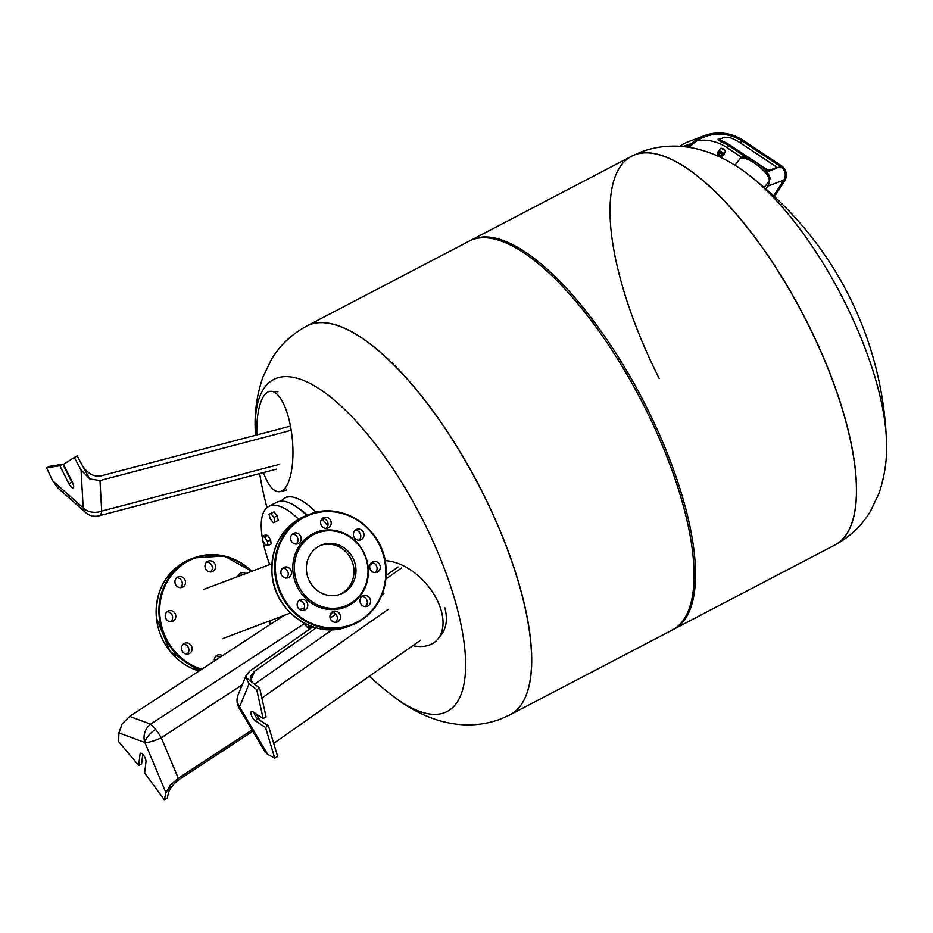 <?xml version="1.0" encoding="UTF-8"?>
<svg xmlns="http://www.w3.org/2000/svg" width="933" height="933" viewBox="0 0 933 933"><rect width="100%" height="100%" fill="white"/><g stroke="black" fill="none" stroke-linecap="round" stroke-linejoin="round"><path stroke-width="1.4" d="M239.07 707.984L265.24 752.243L267.678 754.389L239.559 706.841A14.823 2.006 149.4 0 0 239.07 707.984A14.823 14.823 0 0 1 237.495 704.205A14.823 7.429 -14.7 0 0 239.559 706.841L249.111 683.807L245.717 677.405L246.195 675.305L249.752 671.154L312.835 626.848M245.717 677.405L259.654 688.087L266.103 716.952L263.153 718.492L252.738 711.716A5.341 1.913 -117.6 0 0 251.444 711.459A5.341 1.913 -117.6 0 0 251.595 715.716A5.341 1.913 -117.6 0 0 255.094 720.649L265.508 727.425L274.71 758.086L277.661 756.546L268.447 725.886L258.033 719.11A5.341 1.913 62.4 0 1 254.033 712.555M274.71 758.086L267.678 754.389M250.989 679.959L254.639 671.154L251.094 675.305C249.997 678.163 250.732 680.798 253.298 683.224M249.111 683.807L256.715 689.627L263.153 718.492M265.508 727.425L268.447 725.886M256.715 689.627L259.654 688.087M273.696 743.368L420.643 640.178M330.235 614.625L333.198 612.538M386.157 575.358L398.064 566.984M254.639 671.154L316.264 627.874M330.165 618.112L335.787 614.171M385.877 578.985L401.633 567.917M412.841 645.659A50.394 31.081 -131.8 0 0 438.207 638.604A50.394 31.081 -131.8 0 0 441.496 611.605A50.394 31.081 -131.8 0 0 385.096 560.698M438.207 638.604L441.624 634.207A49.379 30.451 -131.8 0 0 444.831 607.745M373.293 562.937A50.394 31.081 -131.8 0 0 371.521 563.905A50.394 31.081 -131.8 0 0 369.969 564.955M89.65 478.827L81.054 469.952L83.177 507.855A14.823 10.858 -3.2 0 0 101.685 511.132L99.983 480.577L89.661 478.886L77.206 455.945L74.267 457.485L81.054 469.952M52.575 480.693L57.846 487.889L85.603 512.532A14.823 10.065 -48.4 0 1 83.177 507.855L52.575 480.693L46.65 467.888L59.852 465.742L68.902 483.737A5.341 1.913 -117.6 0 0 73.171 487.784A5.341 1.913 -117.6 0 0 72.506 482.384L63.456 464.389L74.267 457.485M73.404 484.635A5.341 1.913 62.4 0 1 71.841 482.198L62.791 464.202L49.589 466.348L46.65 467.888M82.78 466.197C87.97 473.859 94.093 477.09 101.172 475.865L290.21 426.148M59.852 465.742L62.791 464.202M99.983 480.577L290.723 430.405M263.444 472.576A50.394 17.599 -95.1 0 0 280.32 491.551A50.394 17.599 -95.1 0 0 281.043 491.329A50.394 17.599 -95.1 0 0 292.297 438.872A50.394 17.599 -95.1 0 0 271.305 391.324A50.394 17.599 -95.1 0 0 268.692 391.72A50.394 17.599 -95.1 0 0 256.843 434.918M122.06 724.008L118.911 732.871L144.895 742.528A14.823 12.864 -69.6 0 1 150.633 724.183L129.675 716.404L122.06 724.008M178.261 778.239L161.292 737.758A14.823 2.647 -123.2 0 0 155.589 729.373A14.823 6.391 141.8 0 0 144.895 742.528L165.946 792.723L170.249 785.294L178.261 778.239L252.062 729.956M165.946 792.723L164.278 799.698L144.615 772.979L145.991 761.76A5.341 1.913 -117.6 0 0 144.067 755.998A5.341 1.913 -117.6 0 0 140.545 753.246A5.341 1.913 -117.6 0 0 140.032 754.191L138.667 765.41L118.654 741.665L118.911 732.871M164.278 799.698L167.217 798.17L170.284 785.376M138.667 765.41L141.618 763.87L142.772 754.319M252.831 731.262L180.745 778.425C174.693 782.612 170.681 787.149 168.686 792.024M129.675 716.404L283.854 615.523M320.894 545.269A26.357 24.585 -110.7 0 1 351.834 560.768A26.357 24.585 -110.7 0 1 341.011 593.808A26.357 24.585 -110.7 0 1 339.46 594.543M269.719 564.535A77.077 27.617 62.4 0 1 262.814 540.697M262.535 539.146A77.077 27.617 62.4 0 1 268.797 506.409A77.077 27.617 62.4 0 1 298.583 519.284M268.797 506.409L276.646 502.316A77.077 27.617 62.4 0 1 306.665 515.413L309.464 514.351A59.292 55.292 69.3 0 0 274.873 573.27A59.292 55.292 69.3 0 0 351.286 625.308A59.292 55.292 69.3 0 0 385.877 566.401A59.292 55.292 69.3 0 0 309.464 514.351C342.143 500.555 383.51 528.731 385.912 566.366C387.16 594.706 375.614 614.357 351.286 625.308L348.487 626.37A59.292 55.292 -110.7 0 1 272.074 574.32A59.292 55.292 -110.7 0 1 306.665 515.413C282.337 526.364 270.792 546.015 272.039 574.343C274.454 611.99 315.809 640.166 348.487 626.37M262.243 536.522L265.38 534.877L267.806 535.472L270.663 540.009L271.095 543.962L267.958 545.607L265.532 545.012L262.674 540.464L262.243 536.522L264.669 537.116L267.526 541.653L267.958 545.607M270.663 540.009L267.526 541.653M267.806 535.472L264.669 537.116M269.031 514.258L274.022 511.925L277.078 515.809L278.279 520.392L273.287 522.725L270.243 518.841L269.031 514.258L270.885 513.558L273.94 517.453L275.142 522.025M277.078 515.809L273.94 517.453M274.022 511.925L270.885 513.558M311.669 626.44L308.403 628.294L305.359 625.332L304.578 623.326M309.22 625.495L308.403 628.294M310.339 625.938L309.546 626.346M309.476 629.204A77.077 27.617 62.4 0 1 308.52 628.236M305.033 624.492A77.077 27.617 62.4 0 1 303.505 622.743M306.829 325.979A219.36 78.617 62.4 0 1 306.875 325.955A219.36 78.617 62.4 0 1 482.536 492.461A219.36 78.617 62.4 0 1 510.118 714.771A219.36 78.617 62.4 0 1 510.059 714.795M510.013 714.818A219.36 78.617 62.4 0 0 482.431 492.507A219.36 78.617 62.4 0 0 309.919 324.602A219.36 78.617 62.4 0 0 306.782 326.014C291.667 334.177 279.853 345.362 271.351 359.578L262.908 377.165C256.657 395.265 254.138 413.914 255.385 433.11L255.385 433.11A187.311 67.129 62.4 0 1 276.331 378.297A187.311 67.129 62.4 0 1 423.629 521.664A187.311 67.129 62.4 0 1 444.505 712.684A187.311 67.129 62.4 0 1 392.735 695.878L392.735 695.878C421.448 718.433 460.517 733.758 500.286 719.18L510.118 714.771A219.36 78.617 -117.6 0 0 482.536 492.461A219.36 78.617 -117.6 0 0 306.875 325.955L469.241 241.087A219.36 78.617 62.4 0 1 644.89 407.593A219.36 78.617 62.4 0 1 672.471 629.903L510.118 714.771M469.987 240.714A219.36 78.617 62.4 0 1 470.71 240.317L631.606 156.219A219.36 78.617 62.4 0 1 807.255 322.725A219.36 78.617 62.4 0 1 834.837 545.035A219.36 78.617 -117.6 0 0 807.255 322.725A219.36 78.617 -117.6 0 0 631.606 156.219A219.36 78.617 -117.6 0 0 659.188 378.53M470.71 240.317A219.36 78.617 62.4 0 1 646.371 406.823A219.36 78.617 62.4 0 1 673.953 629.134A219.36 78.617 62.4 0 1 673.206 629.507M886.35 438.218A187.311 67.129 -117.6 0 0 886.338 437.88L886.338 437.88A187.311 67.129 -117.6 0 0 844.517 301.674A187.311 67.129 -117.6 0 0 748.977 175.101L748.977 175.101A187.311 67.129 -117.6 0 0 748.744 174.926M717.874 156.138L719.635 153M718.643 152.79L716.836 155.683M720.917 157.56L722.422 155.146M721.792 154.342L719.949 157.094M720.404 156.569L718.258 155.275M685.568 146.796L687.749 144.86A46.837 43.688 69.3 0 1 687.901 144.72L683.096 146.539M718.223 138.609L721.011 140.591A46.837 43.688 -110.7 0 1 730.317 145.35L753.712 160.884M746.668 157.56L729.758 146.329A45.647 42.58 69.3 0 0 720.684 141.699L718.002 139.752L724.801 137.198L730.691 137.932A45.647 42.58 -110.7 0 1 739.764 142.562L773.97 165.269A4.747 1.353 29.7 0 1 776.489 168.22A4.747 1.353 29.7 0 1 776.221 168.43L769.41 170.996A4.747 1.353 29.7 0 1 764.349 169.293M697.301 140.591A45.647 42.58 -110.7 0 1 726.749 147.461L741.758 157.432M773.632 195.883L783.778 180.116A9.482 8.852 69.3 0 0 780.816 166.704L742.761 141.431A45.647 42.58 69.3 0 0 704.975 136.708A45.647 42.58 69.3 0 0 692.496 144.265L689.055 147.309M687.364 147.052L691.75 143.344A46.837 43.688 -110.7 0 1 704.555 135.6L688.542 141.629A46.837 43.688 69.3 0 0 679.725 146.259M704.555 135.6A46.837 43.688 -110.7 0 1 743.321 140.44L781.388 165.712A10.671 9.948 -110.7 0 1 784.711 180.804L774.495 196.676M765.946 188.979L767.766 186.145A9.482 8.852 -110.7 0 0 769.235 180.804M757.374 163.31L764.524 168.057A4.747 1.353 -150.3 0 0 769.982 170.004L776.419 167.578M734.901 165.304L739.846 158.925A18.38 5.75 37.7 0 1 740.207 158.563A18.38 5.75 37.7 0 1 740.767 158.26A18.38 5.75 37.7 0 1 758.634 166.202A18.38 5.75 37.7 0 1 769.165 180.967A18.38 5.75 37.7 0 1 768.909 181.422L764.22 187.486M769.165 180.967L769.818 179.358A17.902 5.598 -142.3 0 0 759.555 164.966A17.902 5.598 -142.3 0 0 742.155 157.234A17.902 5.598 -142.3 0 0 741.607 157.525L740.207 158.563M718.363 153.117A2.367 0.7 32 0 1 718.398 152.919A2.367 0.7 32 0 1 718.527 152.814A2.367 0.7 32 0 1 720.987 153.723A2.367 0.7 32 0 1 722.422 155.426A2.367 0.7 32 0 1 722.282 155.519A2.367 0.7 32 0 1 722.165 155.554M718.433 151.321A3.265 0.956 32 0 1 718.48 151.099A3.265 0.956 32 0 1 718.655 150.959A3.265 0.956 32 0 1 722.049 152.207A3.265 0.956 32 0 1 724.008 154.551A3.265 0.956 32 0 1 723.833 154.68M718.013 152.161A3.265 0.956 32 0 1 718.025 151.822A3.265 0.956 32 0 1 718.212 151.682A3.265 0.956 32 0 1 721.606 152.93A3.265 0.956 32 0 1 723.565 155.275A3.265 0.956 32 0 1 723.378 155.403A3.265 0.956 32 0 1 723.262 155.438M718.177 153.432A2.962 0.875 32 0 1 717.862 152.662L718.072 151.939A3.172 0.933 32 0 1 718.282 151.729A3.172 0.933 32 0 1 721.687 153.012A3.172 0.933 32 0 1 723.437 155.286A3.172 0.933 32 0 1 723.308 155.356M717.862 152.662A2.962 0.875 32 0 1 718.048 152.476A2.962 0.875 32 0 1 721.244 153.677A2.962 0.875 32 0 1 722.877 155.799A2.962 0.875 32 0 1 722.76 155.858A2.962 0.875 32 0 1 721.99 155.834M723.273 148.907L723.868 149.28M206.788 562.004A5.633 5.248 -110.7 0 1 210.543 571.964M204.992 566.704A5.633 5.248 69.3 0 0 212.257 571.649A5.633 5.248 69.3 0 0 215.546 566.051A5.633 5.248 69.3 0 0 208.281 561.106A5.633 5.248 69.3 0 0 204.992 566.704M176.757 577.702A5.633 5.248 -110.7 0 1 180.512 587.662M174.961 582.402A5.633 5.248 69.3 0 0 182.215 587.347A5.633 5.248 69.3 0 0 185.504 581.749A5.633 5.248 69.3 0 0 178.25 576.804A5.633 5.248 69.3 0 0 174.961 582.402M167.042 611.71A5.633 5.248 -110.7 0 1 170.797 621.681M165.246 616.421A5.633 5.248 69.3 0 0 172.512 621.366A5.633 5.248 69.3 0 0 175.789 615.768A5.633 5.248 69.3 0 0 168.535 610.823A5.633 5.248 69.3 0 0 165.246 616.421M183.334 644.12A5.633 5.248 -110.7 0 1 187.09 654.08M181.55 648.82A5.633 5.248 69.3 0 0 188.804 653.765A5.633 5.248 69.3 0 0 192.093 648.167A5.633 5.248 69.3 0 0 184.827 643.222A5.633 5.248 69.3 0 0 181.55 648.82M222.416 655.724A5.633 5.248 69.3 0 0 214.357 660.996M245.776 573.55A5.633 5.248 69.3 0 0 237.903 576.524M247.128 639.56A5.633 5.248 69.3 0 0 246.242 640.131M239.548 573.807A5.633 5.248 -110.7 0 1 242.58 574.763M216.094 655.922A5.633 5.248 -110.7 0 1 219.815 657.427M292.985 572.081A40.154 37.448 69.3 0 0 334.515 609.517A40.154 37.448 69.3 0 0 368.173 567.427A40.154 37.448 69.3 0 0 326.632 529.991A40.154 37.448 69.3 0 0 292.985 572.081M294.548 571.801A39.128 36.492 69.3 0 0 335.017 608.281A39.128 36.492 69.3 0 0 367.812 567.264A39.128 36.492 69.3 0 0 327.343 530.784A39.128 36.492 69.3 0 0 294.548 571.801M353.409 534.936A5.633 5.248 -110.7 0 1 356.698 529.338A5.633 5.248 -110.7 0 1 363.952 534.282A5.633 5.248 -110.7 0 1 360.674 539.869A5.633 5.248 -110.7 0 1 353.409 534.936M358.96 540.195A5.633 5.248 69.3 0 0 355.205 530.224M320.649 523.121A5.633 5.248 -110.7 0 1 323.938 517.523A5.633 5.248 -110.7 0 1 331.192 522.468A5.633 5.248 -110.7 0 1 327.915 528.066A5.633 5.248 -110.7 0 1 320.649 523.121M326.2 528.381A5.633 5.248 69.3 0 0 322.445 518.41M290.618 538.819A5.633 5.248 -110.7 0 1 293.907 533.221A5.633 5.248 -110.7 0 1 301.161 538.166A5.633 5.248 -110.7 0 1 297.872 543.764A5.633 5.248 -110.7 0 1 290.618 538.819M296.169 544.079A5.633 5.248 69.3 0 0 292.414 534.108M280.903 572.827A5.633 5.248 -110.7 0 1 284.192 567.229A5.633 5.248 -110.7 0 1 291.446 572.174A5.633 5.248 -110.7 0 1 288.157 577.772A5.633 5.248 -110.7 0 1 280.903 572.827M286.454 578.087A5.633 5.248 69.3 0 0 282.699 568.127M297.195 605.237A5.633 5.248 -110.7 0 1 300.484 599.639A5.633 5.248 -110.7 0 1 307.75 604.584A5.633 5.248 -110.7 0 1 304.461 610.182A5.633 5.248 -110.7 0 1 297.195 605.237M302.747 610.497A5.633 5.248 69.3 0 0 298.992 600.525M329.955 617.051A5.633 5.248 -110.7 0 1 333.244 611.453A5.633 5.248 -110.7 0 1 340.51 616.398A5.633 5.248 -110.7 0 1 337.221 621.996A5.633 5.248 -110.7 0 1 329.955 617.051M335.507 622.311A5.633 5.248 69.3 0 0 331.751 612.34M359.998 601.342A5.633 5.248 -110.7 0 1 363.287 595.755A5.633 5.248 -110.7 0 1 370.541 600.7A5.633 5.248 -110.7 0 1 367.252 606.287A5.633 5.248 -110.7 0 1 359.998 601.342M365.549 606.613A5.633 5.248 69.3 0 0 361.794 596.642M369.713 567.334A5.633 5.248 -110.7 0 1 372.99 561.736A5.633 5.248 -110.7 0 1 380.256 566.681A5.633 5.248 -110.7 0 1 376.967 572.279A5.633 5.248 -110.7 0 1 369.713 567.334M375.264 572.594A5.633 5.248 69.3 0 0 371.497 562.622M306.502 571.054A26.357 24.585 -110.7 0 1 321.885 544.872A26.357 24.585 -110.7 0 1 355.846 567.999A26.357 24.585 -110.7 0 1 340.475 594.193A26.357 24.585 -110.7 0 1 306.502 571.054M246.195 675.305L238.137 694.758A14.823 13.26 22.5 0 0 239.559 706.841M260.05 720.428L256.26 714.002M255.094 720.649L258.033 719.11M261.881 698.059L388.151 609.366M383.941 593.365L381.994 594.729M366.354 605.715L365.106 606.59M332.265 629.658L254.592 684.204M98.945 515.832A14.823 5.318 -104.7 0 0 99.213 515.774A14.823 5.318 -104.7 0 0 99.399 515.716A14.823 5.318 -104.7 0 0 101.685 511.132L279.468 464.366M68.902 483.737L71.841 482.198M155.589 729.373A14.823 2.647 -123.2 0 0 150.633 724.183L304.286 623.652M242.277 684.775L161.292 737.758A14.823 3.184 157.3 0 1 144.895 742.528M140.032 754.191L141.606 753.374M327.763 525.979A77.077 27.617 -117.6 0 0 322.025 518.818M316.112 512.345A77.077 27.617 -117.6 0 0 284.868 498.012L280.74 501.161M307.424 515.121A71.141 25.494 -117.6 0 0 299.225 508.87M673.953 629.134L834.942 544.977A219.36 78.617 -117.6 0 0 834.942 544.977A219.36 78.617 -117.6 0 0 807.36 322.666A219.36 78.617 -117.6 0 0 634.837 154.761A219.36 78.617 -117.6 0 0 631.711 156.161A219.36 78.617 -117.6 0 0 631.653 156.196M720.684 141.699L721.011 140.591M742.761 141.431L739.764 142.562M729.758 146.329L726.749 147.461M691.75 143.344L687.749 144.86M783.778 180.116L767.766 186.145M776.524 167.893L780.816 166.704M764.524 168.057L764.01 168.955M769.982 170.004L766.763 171.999M720.346 148.779A2.962 0.875 32 0 1 720.393 148.592A2.962 0.875 32 0 1 720.544 148.475A2.962 0.875 32 0 1 723.623 149.595A2.962 0.875 32 0 1 725.419 151.729A2.962 0.875 32 0 1 725.256 151.857M201.05 669.707A59.292 55.292 -110.7 0 1 159.216 616.853A59.292 55.292 -110.7 0 1 193.819 557.946L191.008 558.995A59.292 55.292 69.3 0 0 156.417 617.914A59.292 55.292 69.3 0 0 199.056 671.014M269.975 624.609L270.407 620.597A59.292 55.292 -110.7 0 1 269.94 624.632M251.397 571.428A58.697 54.744 69.3 0 0 189.551 560.453A58.697 54.744 69.3 0 0 159.975 616.748A58.697 54.744 69.3 0 0 201.82 669.206M269.52 624.912A58.697 54.744 69.3 0 0 269.987 620.748M193.819 557.946A59.292 55.292 -110.7 0 1 251.782 571.288L224.247 555.986L193.819 557.946M275.632 573.154A58.697 54.744 -110.7 0 1 324.812 511.634A58.697 54.744 -110.7 0 1 385.527 566.354A58.697 54.744 -110.7 0 1 336.335 627.874A58.697 54.744 -110.7 0 1 275.632 573.154M238.137 694.758A14.823 14.823 0 0 0 237.495 704.205M373.177 562.902L371.521 563.905M85.603 512.532A14.823 14.823 0 0 0 99.213 515.774L276.296 469.194M277.952 391.743L271.305 391.324M286.781 489.953L280.32 491.551M304.403 607.791L299.726 609.552M290.49 613.028L222.416 638.685M271.9 563.707L203.826 589.364M287.317 496.729L284.868 498.012M255.385 433.11A352.161 352.161 0 0 0 255.49 435.279M259.642 473.579A352.161 352.161 0 0 0 266.99 507.634M369.305 676.227A352.161 352.161 0 0 0 392.735 695.878M631.606 156.219L641.438 151.811C681.207 137.221 720.276 152.557 748.977 175.101A352.161 352.161 0 0 1 886.338 437.88C887.575 457.077 885.067 475.725 878.804 493.814L870.372 511.401C861.859 525.617 850.056 536.813 834.942 544.977M716.789 155.659L718.573 152.802M724.008 154.143L725.419 151.729C724.976 149.572 723.437 148.429 720.801 148.265L718.853 150.924M718.025 151.822L718.48 151.099M723.565 155.275L724.008 154.551M199.032 671.025L169.981 651.257L156.382 617.938C155.135 589.598 166.68 569.958 191.008 558.995"/></g></svg>
